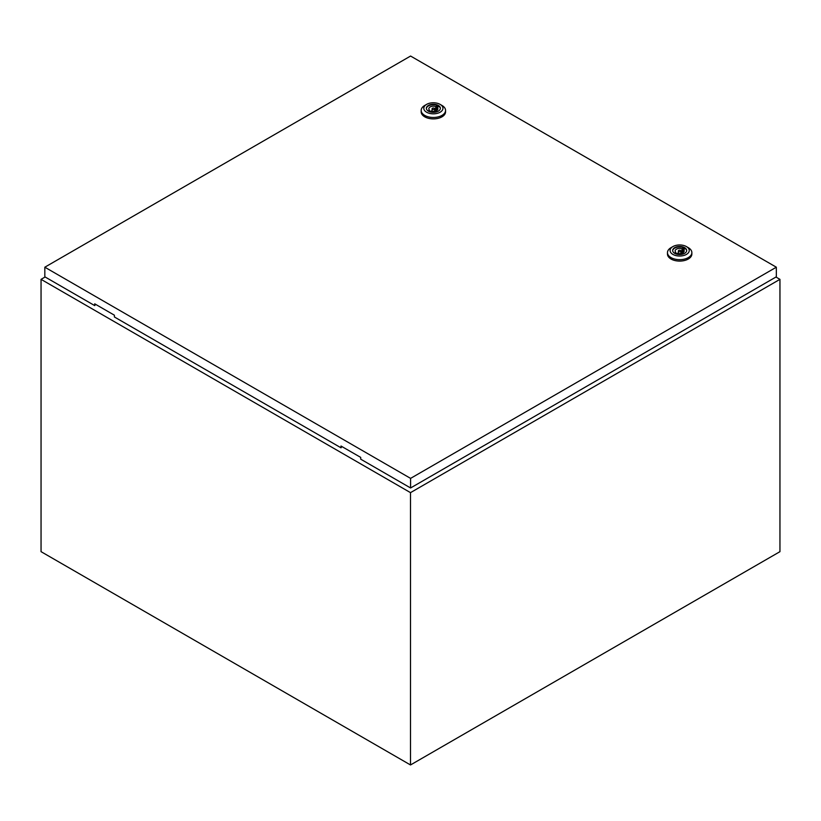 <?xml version="1.0" encoding="UTF-8"?>
<svg xmlns="http://www.w3.org/2000/svg" width="821" height="821" viewBox="0 0 821 821"><rect width="100%" height="100%" fill="white"/><g stroke="black" fill="none" stroke-linecap="round" stroke-linejoin="round"><path stroke-width="1.23" d="M45.134 276.985L41.05 279.345L410.5 492.641L779.95 279.345L775.948 277.026M779.95 279.345L779.95 551.661L410.5 764.956L41.05 551.661L41.05 279.345M410.5 492.641L410.5 764.956M432.441 109.326A1.303 0.749 0 0 0 433.868 109.491A1.303 0.749 0 0 0 434.668 108.793A1.303 0.749 0 0 0 434.288 108.259A1.303 0.749 0 0 0 432.862 108.105A1.303 0.749 0 0 0 432.062 108.793A1.303 0.749 0 0 0 432.441 109.326M441.985 105.457L440.138 104.39L441.985 105.457A12.192 7.04 180 0 1 445.557 110.435A12.192 7.04 180 0 1 438.024 116.931A12.192 7.04 180 0 1 424.744 115.412A12.192 7.04 180 0 1 421.173 110.435A12.192 7.04 180 0 1 424.744 105.457L426.592 104.39A9.575 5.531 180 0 1 440.138 104.39L440.138 104.39A9.575 5.531 180 0 1 440.138 112.21A9.575 5.531 180 0 1 426.592 112.21A9.575 5.531 180 0 1 426.592 104.39M445.557 110.435L445.557 111.851A12.192 7.04 180 0 1 438.024 118.357A12.192 7.04 180 0 1 424.744 116.828A12.192 7.04 180 0 1 421.173 111.851L421.173 110.435M426.366 108.546A7.009 4.043 180 0 1 430.881 105.016A7.009 4.043 180 0 1 438.322 105.94A7.009 4.043 180 0 1 440.364 108.546M428.408 111.163A7.009 4.043 180 0 1 426.356 108.3A7.009 4.043 180 0 1 430.676 104.565A7.009 4.043 180 0 1 438.322 105.437A7.009 4.043 180 0 1 440.374 108.3A7.009 4.043 180 0 1 436.043 112.036A7.009 4.043 180 0 1 428.408 111.163M431.025 111.04A4.526 2.617 0 0 0 435.592 111.071A4.526 2.617 0 0 0 437.891 108.793A4.526 2.617 0 0 0 437.244 107.448L438.137 106.935L436.598 106.042L435.705 106.556A4.526 2.617 0 0 0 431.138 106.525A4.526 2.617 0 0 0 428.839 108.793A4.526 2.617 0 0 0 429.486 110.147L428.593 110.661L430.132 111.553L431.025 111.04M437.244 110.147L437.244 107.448M429.486 111.184L429.486 110.147M435.705 111.04L435.705 106.556M434.75 111.287A4.526 2.617 0 0 0 434.668 111.276L434.668 108.793M432.062 108.793L432.062 111.297A4.526 2.617 0 0 0 431.979 111.287M436.598 110.63L436.598 106.042M678.741 251.534A1.303 0.749 0 0 0 680.168 251.698A1.303 0.749 0 0 0 680.968 251A1.303 0.749 0 0 0 680.588 250.467A1.303 0.749 0 0 0 679.162 250.302A1.303 0.749 0 0 0 678.362 251A1.303 0.749 0 0 0 678.741 251.534M688.285 247.655L686.438 246.587L688.285 247.655A12.192 7.04 180 0 1 691.857 252.632A12.192 7.04 180 0 1 684.324 259.138A12.192 7.04 180 0 1 671.044 257.609A12.192 7.04 180 0 1 667.473 252.632A12.192 7.04 180 0 1 671.044 247.655L672.892 246.587A9.575 5.531 180 0 1 686.438 246.587L686.438 246.587A9.575 5.531 180 0 1 686.438 254.407A9.575 5.531 180 0 1 672.892 254.407A9.575 5.531 180 0 1 672.892 246.587M691.857 252.632L691.857 254.058A12.192 7.04 180 0 1 684.324 260.555A12.192 7.04 180 0 1 671.044 259.036A12.192 7.04 180 0 1 667.473 254.058L667.473 252.632M672.666 250.744A7.009 4.043 180 0 1 677.181 247.213A7.009 4.043 180 0 1 684.622 248.137A7.009 4.043 180 0 1 686.664 250.744M674.708 253.361A7.009 4.043 180 0 1 672.656 250.497A7.009 4.043 180 0 1 676.976 246.762A7.009 4.043 180 0 1 684.622 247.634A7.009 4.043 180 0 1 686.674 250.497A7.009 4.043 180 0 1 682.343 254.243A7.009 4.043 180 0 1 674.708 253.361M677.325 253.237A4.526 2.617 0 0 0 681.892 253.279A4.526 2.617 0 0 0 684.191 251A4.526 2.617 0 0 0 683.544 249.646L684.437 249.132L682.898 248.24L682.005 248.763A4.526 2.617 0 0 0 677.438 248.722A4.526 2.617 0 0 0 675.139 251A4.526 2.617 0 0 0 675.786 252.345L674.893 252.868L676.432 253.751L677.325 253.237M683.544 252.345L683.544 249.646M675.786 253.381L675.786 252.345M682.005 253.237L682.005 248.763M681.05 253.484A4.526 2.617 0 0 0 680.968 253.473L680.968 251M678.362 251L678.362 253.504A4.526 2.617 0 0 0 678.279 253.484M682.898 252.827L682.898 248.24M44.827 267.205L410.582 478.376L776.338 267.205L410.582 56.044L44.827 267.205L44.827 276.81L94.702 305.607L94.702 303.821L114.406 315.202L114.406 316.978L341.002 447.804L341.926 446.562M776.338 267.205L776.338 276.81L410.582 487.972L360.706 459.175L360.706 457.4L341.002 446.029L341.002 447.804M410.582 478.376L410.582 487.972M95.626 304.355L94.702 305.607"/></g></svg>
